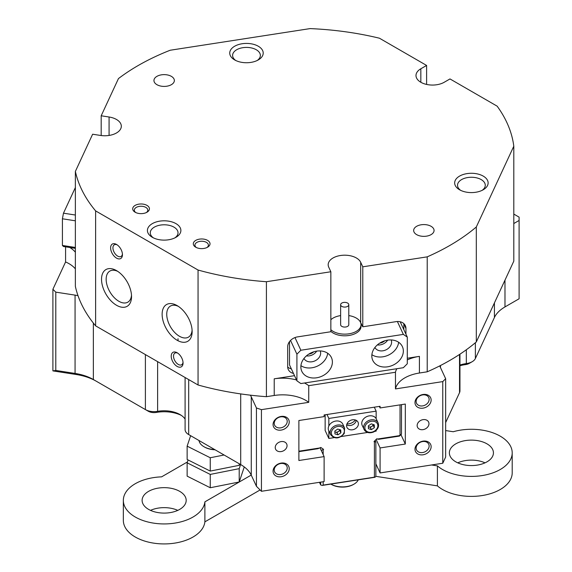 <?xml version="1.0" encoding="UTF-8"?>
<svg xmlns="http://www.w3.org/2000/svg" width="572" height="572" viewBox="0 0 572 572"><rect width="100%" height="100%" fill="white"/><g stroke="black" fill="none" stroke-linecap="round" stroke-linejoin="round"><path stroke-width="0.86" d="M199.006 440.526A17.139 9.896 0 0 0 203.975 446.725A17.139 9.896 0 0 0 214.707 449.592M204.547 447.061A16.323 9.424 180 0 0 215.072 449.799A16.323 9.424 180 0 1 204.547 447.061L203.975 446.725M190.648 435.7L187.13 446.153L210.246 457.75L224.081 455.005M210.246 457.75L210.246 471.085L187.13 459.48L187.13 446.153M210.246 471.085L239.21 465.322L239.21 463.735M239.21 465.322L239.661 463.992M188.088 459.959L187.13 462.812L210.246 474.417L239.21 468.654L240.597 464.536M210.246 474.417L210.246 487.744L187.13 476.14L187.13 462.812M210.246 487.744L239.21 481.989L239.21 468.654M239.21 481.989L244.273 466.952M123.337 500.371L123.337 520.363A40.812 23.559 0 0 0 135.292 537.029A40.812 23.559 0 0 0 178.578 542.406A40.812 23.559 0 0 0 204.883 521.843L204.883 501.851A40.812 23.559 180 0 1 178.578 522.415A40.812 23.559 180 0 1 135.292 517.031A40.812 23.559 180 0 1 123.337 500.371A40.812 23.559 180 0 1 161.597 476.855L187.423 461.947M445.652 430.566L453.246 431.738A40.812 23.559 180 0 1 500.257 436.179A40.812 23.559 180 0 1 512.205 452.845A40.812 23.559 180 0 1 487.015 474.61A40.812 23.559 180 0 1 442.542 469.505A40.812 23.559 180 0 1 437.401 465.88L431.56 464.972M375.861 476.347L437.401 485.871A40.812 23.559 0 0 0 442.542 489.496A40.812 23.559 0 0 0 487.015 494.601A40.812 23.559 0 0 0 512.205 472.837L512.205 452.845M179.73 491.377A22.036 12.72 0 0 0 155.72 488.617A22.036 12.72 0 0 0 142.113 500.371A22.036 12.72 0 0 0 148.57 509.366A22.036 12.72 0 0 0 172.587 512.126A22.036 12.72 0 0 0 186.186 500.371A22.036 12.72 0 0 0 179.73 491.377M177.785 510.367A22.036 12.72 0 0 0 150.515 510.367M486.979 443.843A22.036 12.72 0 0 0 462.962 441.083A22.036 12.72 0 0 0 449.363 452.845A22.036 12.72 0 0 0 455.812 461.84A22.036 12.72 0 0 0 479.829 464.6A22.036 12.72 0 0 0 493.436 452.845A22.036 12.72 0 0 0 486.979 443.843M485.027 462.841A22.036 12.72 0 0 0 457.764 462.841M251.237 475.082L204.883 501.851M204.883 521.843L260.103 489.961M437.401 485.871L437.401 465.88M75.368 220.799L62.412 218.79L63.471 213.184L75.368 187.552M75.368 248.348L63.471 246.503L62.412 245.452L62.412 218.79M62.412 245.452L75.368 247.454M63.471 213.184L75.368 215.029M354.004 484.141L353.424 484.477A15.508 8.952 180 0 1 331.488 484.477L330.916 484.141A16.323 9.424 0 0 0 354.004 484.141A16.323 9.424 0 0 0 358.258 479.851M331.488 484.477L330.916 484.141A16.323 9.424 0 0 1 330.83 484.098M304.49 382.997A32.647 18.847 180 0 1 308.737 385.671L308.737 402.338A32.647 18.847 0 0 0 274.224 395.481L266.416 396.689L266.416 281.724L330.852 271.757L328.743 267.203A16.531 9.545 180 0 1 328.178 264.736A16.531 9.545 180 0 1 338.381 255.92A16.531 9.545 180 0 1 356.392 257.986A16.531 9.545 180 0 1 360.675 262.269L362.784 266.817L427.22 256.849L427.22 371.807L419.419 373.016A32.647 18.847 0 0 0 404.783 377.899A32.647 18.847 0 0 0 395.466 388.917L442.771 381.603L445.652 378.714L445.652 457.021L442.771 463.241L442.771 381.603M407.293 359.931A32.647 18.847 180 0 1 419.419 356.356L407.293 358.229M445.652 422.572L459.531 392.664A12.241 7.071 0 0 0 459.952 390.833L459.952 354.175M459.952 365.058A22.444 12.956 180 0 1 466.323 363.577A12.241 7.071 0 0 0 472.207 361.69L469.326 363.356A8.165 4.712 180 0 1 465.401 364.614A26.526 15.315 0 0 0 459.952 365.715M96.246 381.195L93.358 379.529L96.246 381.195A44.895 25.919 0 0 0 76.119 374.488L52.903 370.899L52.903 289.26L55.791 292.142L55.791 370.449L75.068 373.43A40.812 23.559 180 0 1 93.358 379.529L145.395 409.573A12.241 7.071 0 0 0 157.615 411.332A22.444 12.956 180 0 1 180.023 414.571L180.023 414.571A22.444 12.956 180 0 1 185.092 419.069M379.787 343.1A6.735 5.312 155.1 0 0 384.684 340.833M308.83 354.082A6.735 5.312 155.1 0 0 313.728 351.809M513.799 146.203L476.304 226.984L476.304 341.949L513.799 261.161L513.799 146.203A220.377 127.234 180 0 0 497.154 106.17L449.985 78.936L444.208 82.268A16.531 9.545 180 0 1 420.835 82.268A16.531 9.545 180 0 1 415.994 75.525A16.531 9.545 180 0 1 420.835 68.776L426.605 65.444L379.436 38.21A220.377 127.234 180 0 0 310.103 28.6L170.177 50.243A220.377 127.234 180 0 0 118.454 78.586L101.187 115.787L109.073 117.003A16.531 9.545 180 0 1 116.481 119.476A16.531 9.545 180 0 1 121.321 126.219A16.531 9.545 180 0 1 100.515 135.442L92.628 134.22L75.368 171.421L75.368 286.379A220.377 127.234 180 0 0 77.992 295.645A40.812 23.559 0 0 0 75.068 295.123L55.791 292.142M431.138 446.711A8.365 6.599 -24.9 0 1 423.058 454.79A8.365 6.599 -24.9 0 1 414.979 449.213A8.365 6.599 -24.9 0 1 423.058 441.134A8.365 6.599 -24.9 0 1 431.138 446.711M416.13 448.055A6.735 5.312 155.1 0 0 416.53 449.885A6.735 5.312 155.1 0 0 423.773 452.288A6.735 5.312 155.1 0 0 429.136 446.046A6.735 5.312 155.1 0 0 428.743 444.215A6.735 5.312 155.1 0 0 421.5 441.813A6.735 5.312 155.1 0 0 416.13 448.055M431.138 400.064A8.365 6.599 -24.9 0 1 423.058 408.143A8.365 6.599 -24.9 0 1 414.979 402.559A8.365 6.599 -24.9 0 1 423.058 394.48A8.365 6.599 -24.9 0 1 431.138 400.064M416.13 401.408A6.735 5.312 155.1 0 0 416.53 403.239A6.735 5.312 155.1 0 0 423.773 405.641A6.735 5.312 155.1 0 0 429.136 399.392A6.735 5.312 155.1 0 0 428.743 397.569A6.735 5.312 155.1 0 0 421.5 395.166A6.735 5.312 155.1 0 0 416.13 401.408M289.225 422.014A8.365 6.599 -24.9 0 1 281.145 430.094A8.365 6.599 -24.9 0 1 273.066 424.517A8.365 6.599 -24.9 0 1 281.145 416.437A8.365 6.599 -24.9 0 1 289.225 422.014M274.217 423.359A6.735 5.312 155.1 0 0 274.617 425.189A6.735 5.312 155.1 0 0 281.86 427.591A6.735 5.312 155.1 0 0 287.23 421.349A6.735 5.312 155.1 0 0 286.829 419.519A6.735 5.312 155.1 0 0 279.586 417.117A6.735 5.312 155.1 0 0 274.217 423.359M289.225 468.668A8.365 6.599 -24.9 0 1 281.145 476.748A8.365 6.599 -24.9 0 1 273.066 471.164A8.365 6.599 -24.9 0 1 281.145 463.084A8.365 6.599 -24.9 0 1 289.225 468.668M274.217 470.012A6.735 5.312 155.1 0 0 274.617 471.843A6.735 5.312 155.1 0 0 281.86 474.245A6.735 5.312 155.1 0 0 287.23 467.996A6.735 5.312 155.1 0 0 286.829 466.173A6.735 5.312 155.1 0 0 279.586 463.77A6.735 5.312 155.1 0 0 274.217 470.012M257.207 60.489A13.878 8.008 0 0 0 260.353 55.412A13.878 8.008 0 0 0 256.285 49.75A13.878 8.008 0 0 0 236.665 49.75A13.878 8.008 0 0 0 232.604 55.412A13.878 8.008 0 0 0 235.75 60.489M234.642 59.91L234.642 59.91A16.731 9.66 180 0 1 234.642 46.246A16.731 9.66 180 0 1 258.308 46.246A16.731 9.66 180 0 1 258.308 59.91A16.731 9.66 180 0 1 234.642 59.91M459.566 189.768L459.566 189.768A16.731 9.66 180 0 1 459.566 176.105A16.731 9.66 180 0 1 483.226 176.105A16.731 9.66 180 0 1 483.226 189.768A16.731 9.66 180 0 1 459.566 189.768M482.124 190.347A13.878 8.008 0 0 0 485.271 185.271A13.878 8.008 0 0 0 481.209 179.601A13.878 8.008 0 0 0 466.087 177.863A13.878 8.008 0 0 0 457.521 185.271A13.878 8.008 0 0 0 460.667 190.347M174.875 237.88A13.878 8.008 0 0 0 178.028 232.797A13.878 8.008 0 0 0 173.959 227.134A13.878 8.008 0 0 0 154.34 227.134A13.878 8.008 0 0 0 150.272 232.797A13.878 8.008 0 0 0 153.425 237.88M152.316 223.638A16.731 9.66 180 0 1 175.983 223.638A16.731 9.66 180 0 1 175.983 237.294L175.983 237.294A16.731 9.66 180 0 1 152.316 237.294A16.731 9.66 180 0 1 152.316 223.638M177.134 340.261A21.221 12.255 60 0 1 162.126 314.271A21.221 12.255 60 0 1 177.134 305.605L177.134 305.605A21.221 12.255 60 0 1 192.142 331.596A21.221 12.255 60 0 1 177.134 340.261M178.335 306.356A17.954 10.367 -120 0 0 170.463 306.049A17.954 10.367 -120 0 0 167.71 320.442A17.954 10.367 -120 0 0 179.444 336.264A17.954 10.367 -120 0 0 188.424 337.151A17.954 10.367 -120 0 0 192.092 330.18M116.538 305.276A21.221 12.255 60 0 1 101.53 279.286A21.221 12.255 60 0 1 116.538 270.62L116.538 270.62A21.221 12.255 60 0 1 131.539 296.611A21.221 12.255 60 0 1 116.538 305.276M117.739 271.371A17.954 10.367 -120 0 0 109.867 271.064A17.954 10.367 -120 0 0 107.114 285.449A17.954 10.367 -120 0 0 118.84 301.272A17.954 10.367 -120 0 0 127.821 302.166A17.954 10.367 -120 0 0 131.496 295.195M177.134 366.416A8.365 4.833 60 0 1 171.221 356.17A8.365 4.833 60 0 1 177.134 352.76L177.134 352.76A8.365 4.833 60 0 1 183.054 363.005A8.365 4.833 60 0 1 177.134 366.416M177.742 353.146A6.735 3.89 -120 0 0 174.925 353.088A6.735 3.89 -120 0 0 173.888 358.487A6.735 3.89 -120 0 0 178.292 364.421A6.735 3.89 -120 0 0 181.66 364.75A6.735 3.89 -120 0 0 183.019 362.283M116.538 258.122A8.365 4.833 60 0 1 110.618 247.876A8.365 4.833 60 0 1 116.538 244.458L116.538 244.458A8.365 4.833 60 0 1 122.451 254.712A8.365 4.833 60 0 1 116.538 258.122M117.146 244.852A6.735 3.89 -120 0 0 114.321 244.795A6.735 3.89 -120 0 0 113.292 250.193A6.735 3.89 -120 0 0 117.689 256.127A6.735 3.89 -120 0 0 121.057 256.456A6.735 3.89 -120 0 0 122.422 253.989M135.149 212.226L135.149 212.226A8.365 4.833 180 0 1 135.149 205.391A8.365 4.833 180 0 1 146.983 205.391A8.365 4.833 180 0 1 146.983 212.226A8.365 4.833 180 0 1 135.149 212.226M146.339 212.555A6.735 3.89 0 0 0 147.798 210.138A6.735 3.89 0 0 0 145.824 207.393A6.735 3.89 0 0 0 138.488 206.549A6.735 3.89 0 0 0 134.327 210.138A6.735 3.89 0 0 0 135.786 212.555M195.746 247.211L195.746 247.211A8.365 4.833 180 0 1 195.746 240.383A8.365 4.833 180 0 1 207.579 240.383A8.365 4.833 180 0 1 207.579 247.211A8.365 4.833 180 0 1 195.746 247.211M206.942 247.54A6.735 3.89 0 0 0 208.401 245.131A6.735 3.89 0 0 0 206.428 242.378A6.735 3.89 0 0 0 199.085 241.534A6.735 3.89 0 0 0 194.93 245.131A6.735 3.89 0 0 0 196.389 247.54M431.081 226.305A10.203 5.892 0 0 0 419.962 225.025A10.203 5.892 0 0 0 413.663 230.466A10.203 5.892 0 0 0 416.652 234.634A10.203 5.892 0 0 0 427.77 235.907A10.203 5.892 0 0 0 434.069 230.466A10.203 5.892 0 0 0 431.081 226.305M171.364 76.355A10.203 5.892 0 0 0 160.246 75.075A10.203 5.892 0 0 0 153.947 80.523A10.203 5.892 0 0 0 156.935 84.685A10.203 5.892 0 0 0 168.054 85.964A10.203 5.892 0 0 0 174.353 80.523A10.203 5.892 0 0 0 171.364 76.355M275.232 447.504A6.12 4.826 155.1 0 0 275.597 449.17A6.12 4.826 155.1 0 0 282.175 451.351A6.12 4.826 155.1 0 0 287.058 445.674A6.12 4.826 155.1 0 0 286.701 444.015A6.12 4.826 155.1 0 0 280.116 441.827A6.12 4.826 155.1 0 0 275.232 447.504M417.145 425.554A6.12 4.826 155.1 0 0 417.503 427.212A6.12 4.826 155.1 0 0 424.088 429.4A6.12 4.826 155.1 0 0 428.971 423.723A6.12 4.826 155.1 0 0 428.607 422.057A6.12 4.826 155.1 0 0 422.029 419.877A6.12 4.826 155.1 0 0 417.145 425.554M266.416 281.724A220.377 127.234 180 0 1 198.055 270.034L95.617 210.896A220.377 127.234 180 0 1 75.368 171.421M476.304 226.984A220.377 127.234 180 0 1 427.22 256.849M101.187 135.535L101.187 115.787M362.784 266.817L362.784 326.798L360.675 322.751M405.948 334.22L405.948 328.45A10.203 8.044 155.1 0 0 405.348 325.683A10.203 8.044 155.1 0 0 396.096 321.643L362.784 326.798M294.516 375.675L274.224 378.814A32.647 18.847 180 0 1 296.503 379.951M330.852 271.757L330.852 331.739L297.547 336.887A10.203 8.044 155.1 0 0 287.687 346.746L287.687 366.738A10.203 8.044 155.1 0 0 288.288 369.505A10.203 8.044 155.1 0 0 293.472 373.43M75.368 268.854A32.647 18.847 0 0 0 65.58 261.947L52.903 289.26M308.737 402.338L261.433 409.652L261.433 491.291L324.117 481.595L324.117 456.606L298.884 460.51L298.884 420.52L324.117 416.616L324.117 414.95L380.087 406.292L380.087 407.958L405.319 404.054L405.319 444.044L380.087 447.947L380.087 472.937L442.771 463.241M266.416 396.689A220.377 127.234 180 0 1 250.372 395.166A220.377 127.234 180 0 1 198.055 384.992L198.055 270.034M185.092 377.513L185.092 429.565A12.241 7.071 0 0 0 188.681 434.563L240.712 464.6A40.812 23.559 180 0 1 251.272 475.168L256.435 486.293L256.435 407.986L251.272 396.861A40.812 23.559 0 0 0 250.372 395.166M256.435 407.986L261.433 409.652M476.304 341.949A220.377 127.234 180 0 1 439.804 365.858A40.812 23.559 0 0 0 440.49 367.589L445.652 378.714M439.804 365.858A220.377 127.234 180 0 1 427.22 371.807M426.605 65.444L426.605 84.434M513.799 214.078L519.097 217.138L519.097 220.47L513.799 223.53M65.58 246.832L65.58 261.947M308.737 385.671L395.466 372.258L395.466 388.917M375.861 463.821L380.087 472.937M472.207 361.69A12.241 7.071 0 0 0 475.375 358.522L494.422 317.489A40.812 23.559 180 0 1 504.983 306.928A40.812 23.559 180 0 1 504.983 306.921L519.097 298.777L519.097 220.47M191.563 436.229L188.681 434.563L191.563 436.229A8.165 4.712 180 0 1 191.541 436.214L188.681 434.563L188.681 379.579M181.345 415.401A26.526 15.315 0 0 0 156.428 412.412A8.165 4.712 180 0 1 148.277 411.239L145.395 409.573L145.395 354.59M95.617 210.896L95.617 325.854A220.377 127.234 180 0 1 77.992 295.645M240.712 464.6L240.712 393.908M198.055 384.992L95.617 325.854M379.372 406.406L380.087 407.958M380.087 447.947L376.14 439.432M405.319 444.044L400.958 434.641M324.117 456.606L320.106 447.969M261.433 491.291L256.435 486.293M55.791 370.449L52.903 370.899M504.983 306.928L504.983 280.144M395.466 372.258A32.647 18.847 180 0 1 396.832 368.718M69.813 247.49A32.647 18.847 180 0 1 75.368 252.195M287.695 367.017A10.203 8.044 155.1 0 0 291.363 368.876M403.839 329.672L403.839 323.895A10.203 8.044 155.1 0 0 403.832 323.616M332.389 362.026A16.323 12.877 155.1 0 0 331.431 357.593A16.323 12.877 155.1 0 0 313.871 351.766A16.323 12.877 155.1 0 0 300.858 366.902A16.323 12.877 155.1 0 0 301.816 371.335A16.323 12.877 155.1 0 0 319.376 377.162A16.323 12.877 155.1 0 0 332.389 362.026M303.961 358.48A8.98 7.079 155.1 0 0 313.663 361.375A8.98 7.079 155.1 0 0 320.649 353.11A8.98 7.079 155.1 0 0 320.234 350.929M403.346 351.044A16.323 12.877 155.1 0 0 402.388 346.611A16.323 12.877 155.1 0 0 384.827 340.783A16.323 12.877 155.1 0 0 371.814 355.927A16.323 12.877 155.1 0 0 372.772 360.36A16.323 12.877 155.1 0 0 390.333 366.18A16.323 12.877 155.1 0 0 403.346 351.044M374.917 347.504A8.98 7.079 155.1 0 0 384.62 350.4A8.98 7.079 155.1 0 0 391.606 342.127A8.98 7.079 155.1 0 0 391.191 339.954M348.791 315.587A16.323 9.424 180 0 1 361.032 324.717L361.032 326.383A16.323 9.424 180 0 1 348.934 335.485A16.323 9.424 180 0 1 330.852 331.367M306.399 355.898A8.98 7.079 155.1 0 0 316.688 351.122M289.518 341.627L289.518 364.907L296.911 380.838L300.858 383.562L403.346 367.71L407.293 363.763L407.293 337.108L403.346 334.384L300.858 350.243L296.911 354.182L296.911 380.838M296.911 354.182L290.54 340.447M400.164 321.757L407.293 337.108M294.98 337.573L300.858 350.243M403.346 334.384L397.376 321.514M361.397 323.802L360.968 323.866M377.356 344.923A8.98 7.079 155.1 0 0 387.637 340.147M371.879 354.69A16.323 12.877 155.1 0 0 388.352 355.148A16.323 12.877 155.1 0 0 398.634 342.27M300.922 365.665A16.323 12.877 155.1 0 0 317.396 366.123A16.323 12.877 155.1 0 0 327.677 353.246M343.336 302.502A4.083 2.359 0 0 0 340.626 304.719A4.083 2.359 0 0 0 346.081 306.942A4.083 2.359 0 0 0 348.791 304.719A4.083 2.359 0 0 0 343.336 302.502M340.626 304.719L340.626 324.717A4.083 2.359 0 0 0 346.081 326.934A4.083 2.359 0 0 0 348.791 324.717L348.791 304.719M361.032 324.717A16.323 9.424 180 0 1 350.2 333.59A16.323 9.424 180 0 1 330.852 329.701M330.852 319.727A16.323 9.424 180 0 1 339.21 315.844A16.323 9.424 180 0 1 340.626 315.587M375.103 440.469L375.861 442.099L373.995 441.584L376.776 438.796L378.65 439.31L399.513 436.086L401.487 434.112L399.227 435.685L377.205 439.089M321.257 450.443L323.602 449.377L320.813 447.454L317.889 448.713L298.884 451.651M375.861 442.099L375.861 476.397L374.996 477.262L322.172 485.435L320.67 484.934L319.455 482.318M320.67 484.934L320.67 482.124M346.939 423.931A8.573 6.757 155.1 0 0 355.419 419.998M320.384 447.876L298.884 451.208M374.417 441.877L374.417 477.177L323.173 485.099L323.173 481.738M323.173 454.576L323.173 449.806M400.042 404.869L400.042 434.863M401.487 404.647L401.487 434.112M399.227 435.685L399.513 436.086M323.173 485.099L322.172 485.435M374.417 477.177L374.996 477.262M358.408 423.873A6.12 4.826 155.1 0 0 358.043 422.215A6.12 4.826 155.1 0 0 351.458 420.027A6.12 4.826 155.1 0 0 346.582 425.704A6.12 4.826 155.1 0 0 346.939 427.37A6.12 4.826 155.1 0 0 353.525 429.551A6.12 4.826 155.1 0 0 358.408 423.873M374.31 407.185L376.147 411.139L376.147 418.668M376.147 430.337L376.147 431.131L374.853 431.331M367.617 432.446L341.341 436.515M334.112 437.63L328.843 438.445L328.843 430.938M325.146 414.793L325.146 430.48L328.843 438.445M328.843 425.983L328.843 418.454L376.147 411.139M327.005 414.507L328.843 418.454M356.32 420.391A6.12 4.826 -24.9 0 1 352.516 424.846A6.12 4.826 -24.9 0 1 346.661 424.867M339.704 429.651A3.06 2.417 -24.9 0 1 339.41 430.416A3.06 2.417 -24.9 0 1 338.374 431.524A3.06 2.417 -24.9 0 1 335.421 432.082A3.06 2.417 -24.9 0 1 334.863 431.853M329.107 425.468A7.751 6.113 -24.9 0 1 336.236 420.992A7.751 6.113 -24.9 0 1 342.771 424.117L344.623 428.099A7.751 6.113 -24.9 0 0 338.081 424.975A7.751 6.113 -24.9 0 0 330.952 429.45A7.751 6.113 -24.9 0 0 330.552 434.627L328.707 430.644A7.751 6.113 -24.9 0 1 329.107 425.468M339.775 429.672L339.818 430.53L336.937 432.518L334.87 431.924M334.963 433.926L334.827 431.059L337.716 429.072L340.733 429.944L340.876 432.811L337.988 434.799L334.963 433.926M339.818 430.53L340.876 432.811M336.937 432.518L337.988 434.799M378.128 422.915C379.35 426.59 377.885 429.601 373.716 431.946C369.92 433.419 366.902 432.918 364.671 430.451L362.212 425.461A7.751 6.113 -24.9 0 1 366.059 416.967A7.751 6.113 -24.9 0 1 375.711 418.003A7.751 6.113 -24.9 0 1 376.276 418.933L378.128 422.915A7.751 6.113 -24.9 0 0 377.563 421.993A7.751 6.113 -24.9 0 0 367.903 420.949A7.751 6.113 -24.9 0 0 364.064 429.45A7.751 6.113 -24.9 0 0 364.629 430.373M373.259 424.495L373.266 425.446L370.32 427.356L368.397 426.726M373.209 424.481A3.06 2.417 -24.9 0 1 371.793 426.405A3.06 2.417 -24.9 0 1 368.833 426.876A3.06 2.417 -24.9 0 1 368.397 426.683M371.342 423.866L374.303 424.839L374.324 427.72L371.378 429.636L368.411 428.664L368.397 425.782L371.342 423.866M373.266 425.446L374.324 427.72M370.32 427.356L371.378 429.636M419.419 356.356L419.419 373.016M465.401 364.614L466.323 363.577L466.323 349.771M459.531 392.664L459.531 354.454M157.615 361.647L157.615 411.332L156.428 412.412M109.073 117.003L109.073 135.442M420.835 68.776L420.835 82.268M274.224 395.481L274.224 378.814M440.49 367.589L440.49 365.515M475.375 342.728L475.375 358.522M494.422 317.489L494.422 302.903M93.358 379.529L93.358 323.073M76.119 374.488L75.068 373.43L75.068 295.123M251.272 475.168L251.272 396.861M360.675 262.269L360.675 322.243M403.839 323.895L405.948 328.45M343.608 433.597A6.735 5.312 155.1 0 0 340.869 426.598A6.735 5.312 155.1 0 0 332.089 430.273A6.735 5.312 155.1 0 0 334.827 437.273A6.735 5.312 155.1 0 0 343.608 433.597M365.744 430.394A6.735 5.312 155.1 0 0 374.639 430.995A6.735 5.312 155.1 0 0 376.977 423.108A6.735 5.312 155.1 0 0 368.075 422.508A6.735 5.312 155.1 0 0 365.744 430.394M178.028 338.717L178.028 340.748M330.552 434.627C334.699 439.332 339.26 438.967 344.237 433.533L344.623 428.099"/></g></svg>
